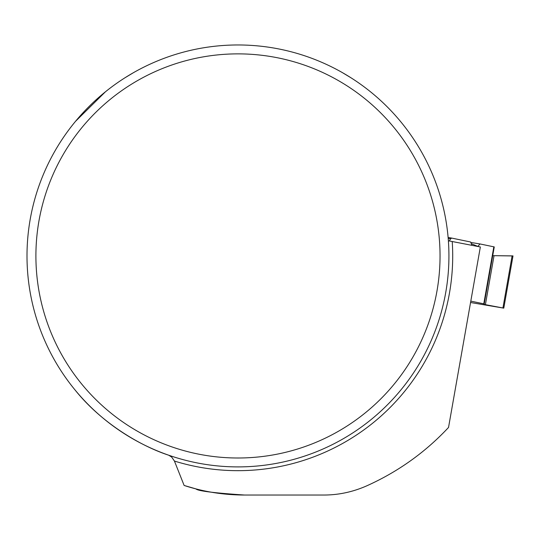 <?xml version="1.0" encoding="UTF-8"?>
<svg xmlns="http://www.w3.org/2000/svg" width="540" height="540" viewBox="0 0 540 540"><rect width="100%" height="100%" fill="white"/><g stroke="black" fill="none" stroke-linecap="round" stroke-linejoin="round"><path stroke-width="0.81" d="M512.102 255.933L492.716 255.663L494.262 246.922L479.999 243.952L477.873 246.429L476.867 246.308L477.873 246.429L479.999 243.952L494.262 246.922L484.211 303.919L470.806 301.124M470.61 242.001L472.001 245.376L470.61 242.001L451.697 238.086L450.542 238.835L449.307 241.022L450.542 238.835L451.676 238.079L470.61 242.001M470.556 302.515L503.786 308.144L502.929 307.969L512.109 255.879L492.716 255.663M484.211 303.919L484.117 304.425L502.929 307.969M477.873 246.429L471.285 243.648M479.999 243.952L470.779 242.426M512.109 255.879L513 255.906L503.786 308.144M342.454 72.657A210.971 210.971 0 0 1 201.717 463.765A210.971 210.971 0 0 1 27 255.94A210.971 210.971 0 0 1 342.454 72.657L351.209 77.929M133.488 72.657L124.882 77.834M105.415 91.814L75.546 121.297M75.546 390.575C102.904 424.474 142.378 446.641 168.71 455.213L171.673 457.063L174.434 461.059L184.126 485.46C203.681 491.825 223.83 495.018 244.566 495.032L323.683 495.032C338.33 495.058 352.607 492.035 366.498 485.953C397.926 471.859 425.27 452.365 448.531 427.457L480.35 246.969L448.396 240.786M184.126 485.46L195.912 488.882C197.66 490.934 213.881 492.986 244.566 495.032M338.04 80.392A202.061 202.061 0 0 0 42.647 204.174A202.061 202.061 0 0 0 237.971 458.001A202.061 202.061 0 0 0 338.04 80.392M483.779 303.811L493.83 246.814M485.393 304.695L494.033 255.704M451.656 238.079L448.132 237.452L451.676 238.079M450.542 238.835L448.214 238.424M174.434 461.059A214.738 214.738 0 0 0 452.23 241.603"/></g></svg>
